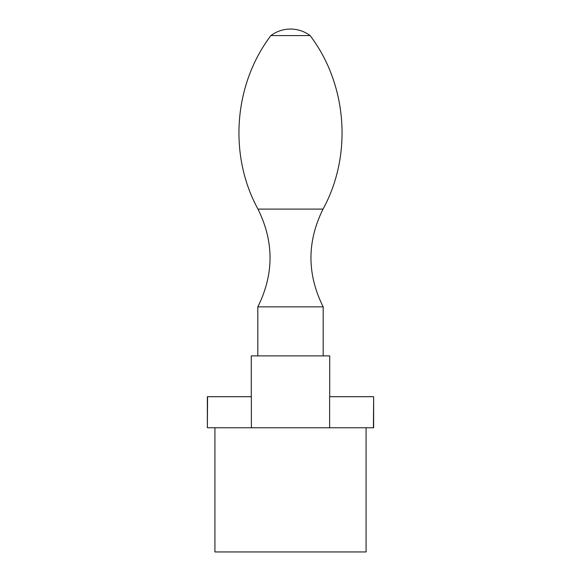 <?xml version="1.0" encoding="UTF-8"?>
<svg xmlns="http://www.w3.org/2000/svg" width="581" height="581" viewBox="0 0 581 581"><rect width="100%" height="100%" fill="white"/><g stroke="black" fill="none" stroke-linecap="round" stroke-linejoin="round"><path stroke-width="0.87" d="M373.423 427.754L373.641 396.7L373.641 427.754L251.377 427.754L251.377 396.7L207.359 396.7L207.359 427.754L207.577 396.7M373.423 396.7L329.623 396.7L329.623 427.754M366.081 427.754L366.081 551.95L214.919 551.95L214.919 427.754M251.377 427.754L207.577 427.754M290.5 35.586L310.109 35.586A32.681 32.681 0 0 0 270.891 35.586L290.5 35.586M310.109 35.586C347.3 84.557 352.558 155.171 323.029 209.102L257.971 209.102C274.109 241.711 274.058 274.297 257.819 306.862L323.181 306.862L323.181 355.884M251.282 396.7L251.282 355.884L329.717 355.884L329.717 396.7M257.971 209.102C228.442 155.171 233.7 84.557 270.891 35.586M323.029 209.102C306.891 241.711 306.942 274.297 323.181 306.862M257.819 306.862L257.819 355.884"/></g></svg>
